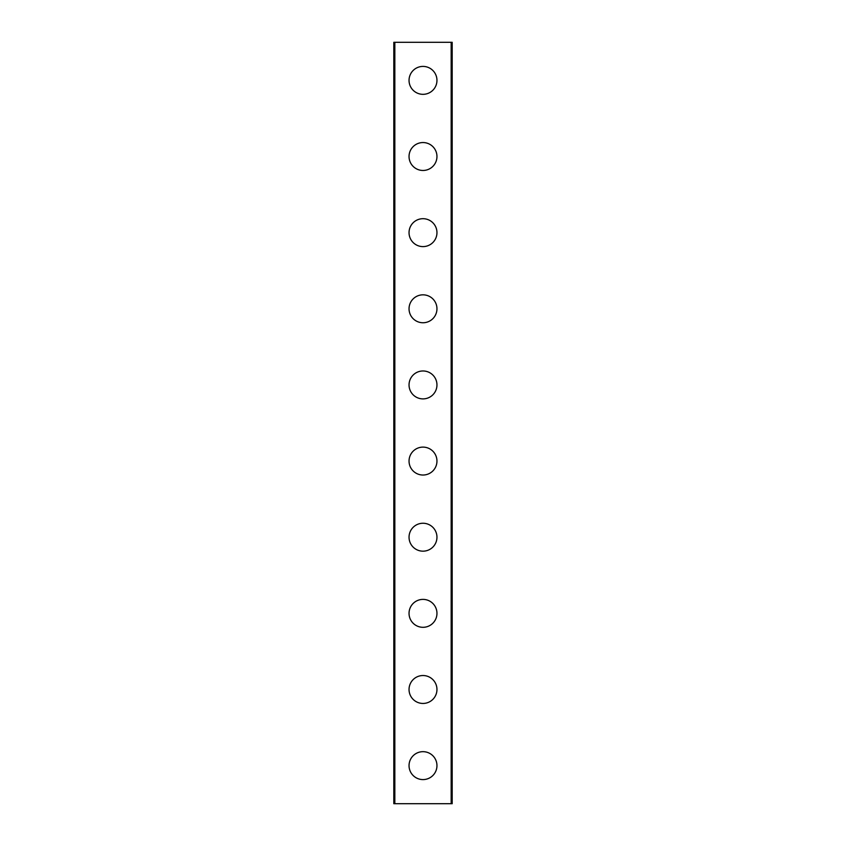 <?xml version="1.0" encoding="UTF-8"?>
<svg xmlns="http://www.w3.org/2000/svg" width="846" height="846" viewBox="0 0 846 846"><rect width="100%" height="100%" fill="white"/><g stroke="black" fill="none" stroke-linecap="round" stroke-linejoin="round"><path stroke-width="1.27" d="M409.041 765.63A13.959 13.959 0 0 1 423 751.671A13.959 13.959 0 0 1 436.959 765.63A13.959 13.959 0 0 1 423 779.589A13.959 13.959 0 0 1 409.041 765.63M409.041 689.49A13.959 13.959 0 0 1 423 675.531A13.959 13.959 0 0 1 436.959 689.49A13.959 13.959 0 0 1 423 703.449A13.959 13.959 0 0 1 409.041 689.49M409.041 613.35A13.959 13.959 0 0 1 423 599.391A13.959 13.959 0 0 1 436.959 613.35A13.959 13.959 0 0 1 423 627.309A13.959 13.959 0 0 1 409.041 613.35M409.041 537.21A13.959 13.959 0 0 1 423 523.251A13.959 13.959 0 0 1 436.959 537.21A13.959 13.959 0 0 1 423 551.169A13.959 13.959 0 0 1 409.041 537.21M409.041 461.07A13.959 13.959 0 0 1 423 447.111A13.959 13.959 0 0 1 436.959 461.07A13.959 13.959 0 0 1 423 475.029A13.959 13.959 0 0 1 409.041 461.07M409.041 384.93A13.959 13.959 0 0 1 423 370.971A13.959 13.959 0 0 1 436.959 384.93A13.959 13.959 0 0 1 423 398.889A13.959 13.959 0 0 1 409.041 384.93M409.041 308.79A13.959 13.959 0 0 1 423 294.831A13.959 13.959 0 0 1 436.959 308.79A13.959 13.959 0 0 1 423 322.749A13.959 13.959 0 0 1 409.041 308.79M409.041 232.65A13.959 13.959 0 0 1 423 218.691A13.959 13.959 0 0 1 436.959 232.65A13.959 13.959 0 0 1 423 246.609A13.959 13.959 0 0 1 409.041 232.65M409.041 156.51A13.959 13.959 0 0 1 423 142.551A13.959 13.959 0 0 1 436.959 156.51A13.959 13.959 0 0 1 423 170.469A13.959 13.959 0 0 1 409.041 156.51M409.041 80.37A13.959 13.959 0 0 1 423 66.411A13.959 13.959 0 0 1 436.959 80.37A13.959 13.959 0 0 1 423 94.329A13.959 13.959 0 0 1 409.041 80.37M394.828 42.3L393.813 42.3L393.813 803.7L452.187 803.7L452.187 42.3L394.828 42.3L394.828 803.7M451.172 42.3L451.172 803.7"/></g></svg>
